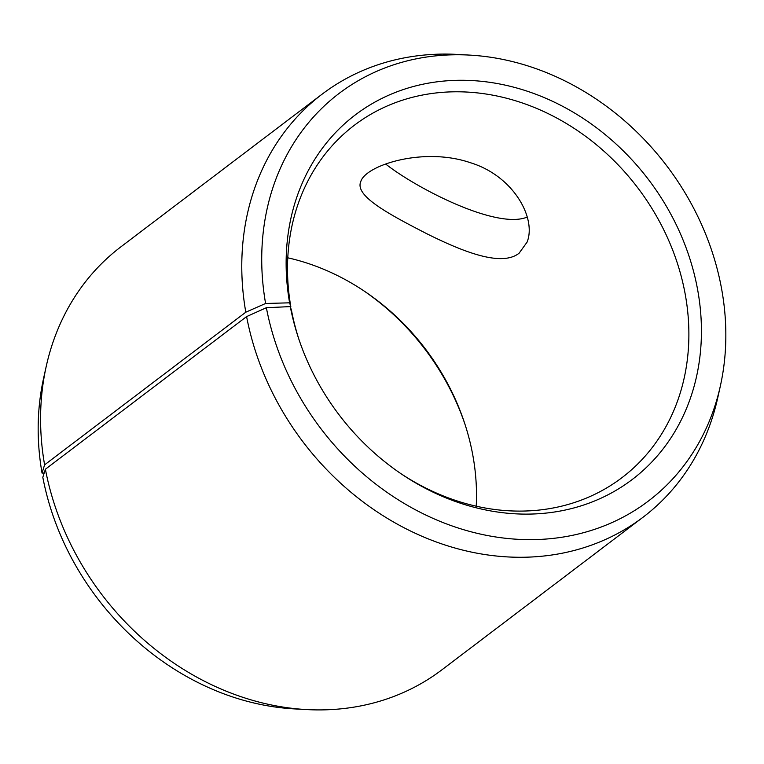 <?xml version="1.0" encoding="UTF-8"?>
<svg xmlns="http://www.w3.org/2000/svg" width="764" height="764" viewBox="0 0 764 764"><rect width="100%" height="100%" fill="white"/><g stroke="black" fill="none" stroke-linecap="round" stroke-linejoin="round"><path stroke-width="1.15" d="M287.78 257.802A221.254 187.839 -127.2 0 1 364.648 291.38A221.254 187.839 -127.2 0 1 464.598 423.122A221.254 187.839 -127.2 0 1 476.23 506.198M363.406 290.549A228.913 194.343 -127.2 0 1 465.066 424.555M44.188 473.021L42.039 473.078A255.844 217.205 -127.2 0 1 43.605 378.218L46.222 366.395A265.5 225.409 -127.2 0 1 120.932 246.801L322.131 94.163A265.5 225.409 -127.2 0 1 457.435 54.425L469.526 55.094A255.844 217.205 -127.2 0 1 720.404 385.782A255.844 217.205 -127.2 0 1 491.863 536.338A255.844 217.205 -127.2 0 1 266.369 307.711L290.291 306.603L291.523 310.528A221.254 187.839 -127.2 0 0 298.953 339.445M720.404 385.782L717.788 397.605A265.5 225.409 -127.2 0 1 643.078 517.199L441.878 669.837A265.5 225.409 -127.2 0 1 306.584 709.575L294.484 708.906A255.844 217.205 -127.2 0 1 42.813 477.309L45.401 469.23L246.6 316.592L266.369 307.711M42.039 473.078L44.599 464.837A265.5 225.409 -127.2 0 1 46.222 366.395M306.584 709.575A265.5 225.409 -127.2 0 1 45.401 469.23M44.599 464.837L245.798 312.199L265.595 303.48A255.844 217.205 -127.2 0 1 469.526 55.094M245.798 312.199A265.5 225.409 -127.2 0 1 322.131 94.163M643.078 517.199A265.5 225.409 -127.2 0 1 406.725 529.127A265.5 225.409 -127.2 0 1 246.6 316.592M265.595 303.48L289.604 302.821A228.913 194.343 -127.2 0 1 500.191 84.088A228.913 194.343 -127.2 0 1 695.24 382.029A228.913 194.343 -127.2 0 1 401.874 474.301A228.913 194.343 -127.2 0 1 298.466 338.003A228.913 194.343 -127.2 0 1 290.291 306.603M289.604 302.821L290.855 306.87A221.254 187.839 -127.2 0 1 354.467 125.172A221.254 187.839 -127.2 0 1 637.835 187.915A221.254 187.839 -127.2 0 1 621.915 477.71A221.254 187.839 -127.2 0 1 400.603 473.451M519.119 253.19C501.833 266.942 464.216 252.349 427.248 233.956C386.985 213.318 354.611 195.651 360.78 181.565C365.459 165.406 423.266 146.554 470.328 162.694C513.523 175.806 536.681 218.342 527.093 242.102L519.119 253.19M385.667 164.021C415.463 187.667 496.409 229.907 527.217 217.081"/></g></svg>
